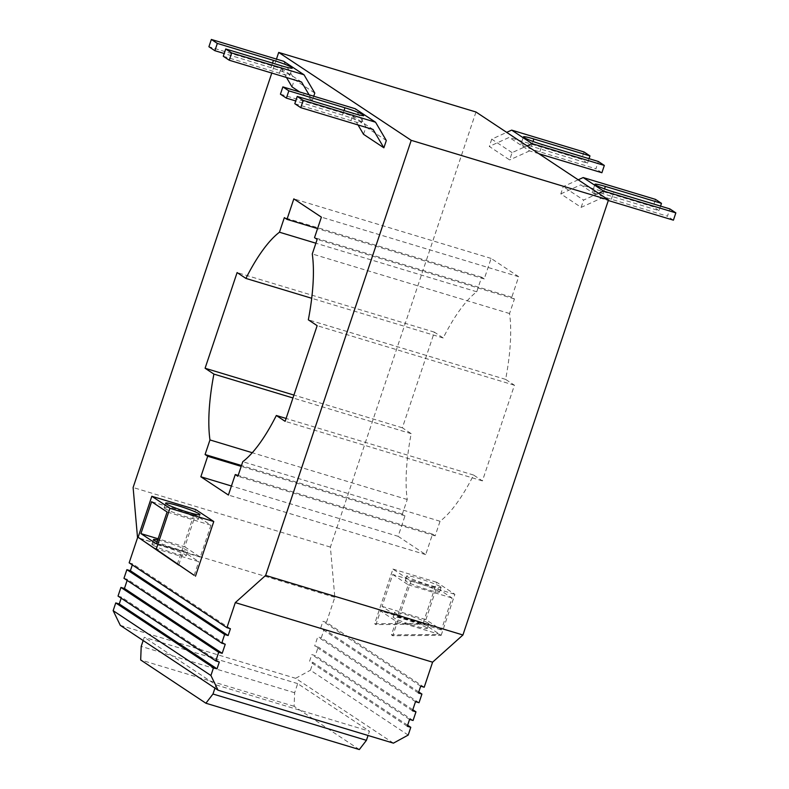 <?xml version="1.0" encoding="UTF-8"?>
<svg xmlns="http://www.w3.org/2000/svg" width="789" height="789" viewBox="0 0 789 789"><rect width="100%" height="100%" fill="white"/><g stroke="black" fill="none" stroke-linecap="round" stroke-linejoin="round"><path stroke-width="0.59" stroke-dasharray="3.94 2.96" d="M660.561 206.107L659.042 210.643L602.924 193.7A15.435 1.381 18.5 0 0 592.49 191.589A15.435 1.381 18.5 0 0 611.327 199.272L667.435 216.206L669.881 208.917M589.038 158.668L587.519 163.205L531.411 146.261A15.435 1.381 18.5 0 0 520.967 144.15A15.435 1.381 18.5 0 0 539.804 151.833L595.922 168.777L598.358 161.489M673.411 220.17L667.435 216.206M578.209 179.803L563.257 186.589L560.811 193.877L581.158 207.369L601.07 198.335L608.299 200.514M601.07 198.335L580.734 184.843L653.065 206.679L655.511 199.39M659.042 210.643L653.065 206.679M601.889 172.732L595.922 168.777M538.857 153.707L529.557 150.896L509.211 137.404L489.298 146.438L509.635 159.93L512.081 152.642L527.032 145.857M587.519 163.205L581.552 159.25L509.211 137.404M294.8 103.704L350.908 120.648A15.435 1.381 18.5 0 0 361.352 122.759A15.435 1.381 18.5 0 0 342.515 115.076L295.717 100.943M223.277 56.266L279.395 73.209A15.435 1.381 18.5 0 0 289.829 75.32A15.435 1.381 18.5 0 0 270.992 67.637L224.204 53.514M313.746 96.209L312.355 100.371L309.081 94.798M363.532 134.317L365.978 127.019L355.198 108.724M280.43 94.177L352.762 116.013L358.028 124.948M529.557 150.896L509.635 159.93M560.811 193.877L580.734 184.843M283.685 61.286L294.455 79.59L314.791 93.082M365.978 127.019L386.314 140.511M286.506 77.519L281.249 68.574L208.907 46.738M281.249 68.574L301.585 82.066M352.762 116.013L373.108 129.504M312.355 100.371L299.682 91.958M583.988 151.952L581.552 159.25M512.081 152.642L491.734 139.15L506.686 132.365M598.545 193.295L583.594 200.081L563.257 186.589M292.019 86.879L294.455 79.59M491.734 139.15L489.298 146.438M581.158 207.369L583.594 200.081M396.019 621.219L391.443 634.889L439.858 634.455L396.019 621.219L380.535 610.952L424.374 624.188L375.958 624.622L380.535 610.952M374.647 623.754L423.062 623.32L441.169 635.332L392.754 635.756L411.049 581.089L392.942 569.076L374.647 623.754L375.958 624.622M426.642 627.669A18.088 1.617 -161.5 0 1 427.352 628.448A18.088 1.617 -161.5 0 1 409.688 624.237A18.088 1.617 -161.5 0 1 393.04 616.968A18.088 1.617 -161.5 0 1 407.962 620.272A18.088 1.617 -161.5 0 1 426.642 627.669M424.206 687.229L326.439 622.393L334.822 597.332L330.394 547.083L475.974 111.999M391.443 634.889L392.754 635.756M398.129 536.333L425.685 554.608L432.54 534.114L435.163 535.849L440.045 521.263A125.412 39.381 -73.2 0 0 473.607 475.057L482.414 480.896L514.428 385.229L505.621 379.381A125.412 39.381 -73.2 0 0 509.556 313.529L514.438 298.942L511.814 297.206L518.669 276.702L491.113 258.427L484.249 278.931L481.625 277.186L476.743 291.772A125.412 39.381 -73.2 0 0 443.191 337.978L434.384 332.139L402.37 427.806L411.177 433.654A125.412 39.381 -73.2 0 0 407.242 499.506L402.36 514.093L404.984 515.828L398.129 536.333L231.433 486.004M418.752 691.973L324.151 629.227L320.65 628.162L322.928 621.337L326.439 622.393M419.018 702.723L321.261 637.887L324.151 629.227M407.627 725.229L313.026 662.484L309.515 661.429L311.803 654.594L315.314 655.649L318.204 646.99L314.703 645.935L317.75 636.822L321.261 637.887M408.199 735.072L310.432 670.226L313.026 662.484M412.805 709.735L318.204 646.99M413.071 720.495L315.314 655.649M428.161 623.113A18.088 1.617 -161.5 0 1 428.871 623.892A18.088 1.617 -161.5 0 1 411.207 619.681A18.088 1.617 -161.5 0 1 394.569 612.412A18.088 1.617 -161.5 0 1 409.491 615.716A18.088 1.617 -161.5 0 1 428.161 623.113M438.832 591.227A18.088 1.617 18.5 0 0 420.162 583.83A18.088 1.617 18.5 0 0 405.24 580.517A18.088 1.617 18.5 0 0 421.878 587.795A18.088 1.617 18.5 0 0 439.542 591.997A18.088 1.617 18.5 0 0 438.832 591.227M440.361 586.671A18.088 1.617 -161.5 0 1 441.071 587.44A18.088 1.617 -161.5 0 1 423.407 583.239A18.088 1.617 -161.5 0 1 406.759 575.96A18.088 1.617 -161.5 0 1 421.681 579.274A18.088 1.617 -161.5 0 1 440.361 586.671M441.169 635.332L454.888 594.324L436.781 582.312L423.062 623.32M411.049 581.089L454.888 594.324M392.735 574.51L408.219 584.777L397.548 616.663L382.063 606.396L392.735 574.51L436.573 587.746L452.058 598.013L441.386 629.898L425.902 619.631L436.573 587.746M382.063 606.396L425.902 619.631M408.219 584.777L452.058 598.013M397.548 616.663L441.386 629.898M392.942 569.076L436.781 582.312M178.778 564.786L183.255 551.393L139.416 538.157M154.9 548.424L198.739 561.66L183.255 551.393M194.163 575.329L198.739 561.66M152.632 544.943A18.088 1.617 -161.5 0 1 151.922 544.163A18.088 1.617 -161.5 0 1 169.586 548.375A18.088 1.617 -161.5 0 1 186.234 555.643A18.088 1.617 -161.5 0 1 171.312 552.339A18.088 1.617 -161.5 0 1 152.632 544.943M157.731 539.952A18.088 1.617 -161.5 0 1 176.904 545.86A18.088 1.617 -161.5 0 1 187.752 551.087A18.088 1.617 -161.5 0 1 175.947 548.74A18.088 1.617 -161.5 0 1 157.08 541.915M164.832 508.501A18.088 1.617 18.5 0 0 183.502 515.888A18.088 1.617 18.5 0 0 198.424 519.201A18.088 1.617 18.5 0 0 181.786 511.933A18.088 1.617 18.5 0 0 164.122 507.721A18.088 1.617 18.5 0 0 164.832 508.501M184.784 546.836L200.268 557.103L210.929 525.218L195.445 514.941L184.784 546.836L158.125 538.788M195.445 514.941L151.606 501.705M210.929 525.218L167.09 511.982M200.268 557.103L156.419 543.868M177.367 564.184L195.662 509.516M276.456 59.106L271.781 73.071M415.507 701.668L317.75 636.822M412.46 710.781L314.703 645.935M418.407 693.008L320.65 628.162M420.695 686.174L322.928 621.337M393.425 743.149L295.658 678.313L310.432 670.226M407.282 726.265L309.515 661.429M409.57 719.43L311.803 654.594M225.25 644.219L127.483 579.382L127.137 580.418M123.972 578.317L127.483 579.382M230.427 628.734L132.67 563.888L132.315 564.924M129.159 562.833L132.67 563.888M219.303 661.991L121.536 597.145L121.19 598.18M118.034 596.089L121.536 597.145M120.303 625.361L295.658 678.313M359.33 749.55L294.11 706.293L294.642 692.732L297.69 683.619L369.469 731.225L368.049 735.486M297.69 683.619L144.249 637.295L143.164 640.53M214.953 688.136L216.028 684.901L144.249 637.295M216.028 684.901L369.469 731.225M334.822 597.332L137.542 537.773M425.685 554.608L228.406 495.048M432.54 534.114L238.179 475.422M435.163 535.849L237.883 476.29M440.045 521.263L242.765 461.703M473.607 475.057L286.101 418.446M482.414 480.896L285.135 421.336M402.37 427.806L293.922 395.072M411.177 433.654L292.956 397.962M407.242 499.506L252.273 452.718M402.36 514.093L241.493 465.52M404.984 515.828L241.197 466.378M330.394 547.083L133.114 487.513M491.113 258.427L293.833 198.867M484.249 278.931L317.553 228.603M481.625 277.186L284.346 217.626M476.743 291.772L315.876 243.209M443.191 337.978L311.714 298.281M434.384 332.139L237.104 272.57M514.428 385.229L317.148 325.67M505.621 379.381L308.331 319.821M509.556 313.529L312.276 253.969M514.438 298.942L317.158 239.383M511.814 297.206L314.525 237.647M518.669 276.702L321.389 217.143M294.11 706.293L140.679 659.969M294.642 692.732L141.201 646.398M611.327 199.272L613.763 191.974M602.924 193.7L604.532 188.887M539.804 151.833L542.24 144.545M531.411 146.261L533.019 141.458M350.908 120.648L353.354 113.36M342.515 115.076L344.034 110.539M279.395 73.209L281.831 65.921M270.992 67.637L272.511 63.11M594.926 184.301L592.49 191.589M523.403 136.862L520.967 144.15M361.352 122.759L363.788 115.47M289.829 75.32L292.275 68.032M394.569 612.412L393.04 616.968M428.871 623.892L427.352 628.448M406.759 575.96L405.24 580.517M441.071 587.44L439.542 591.997M186.234 555.643L187.752 551.087M151.922 544.163L153.451 539.617M198.424 519.201L199.952 514.645M164.122 507.721L165.641 503.165"/><path stroke-width="1.18" d="M608.299 200.514L673.411 220.17L675.848 212.882L669.881 208.917L613.763 191.974A15.435 1.381 -161.5 0 1 594.926 184.301A15.435 1.381 -161.5 0 1 605.36 186.411L661.478 203.355L660.561 206.107M527.032 145.857L531.993 143.608L604.335 165.443L598.358 161.489L542.24 144.545A15.435 1.381 -161.5 0 1 523.403 136.862A15.435 1.381 -161.5 0 1 533.847 138.972L589.965 155.916L589.038 158.668M604.335 165.443L601.889 172.732L538.857 153.707M295.717 100.943L286.397 98.132L288.833 90.843L344.951 107.787A15.435 1.381 -161.5 0 1 363.788 115.47A15.435 1.381 -161.5 0 1 353.354 113.36L297.236 96.416L294.8 103.704L300.767 107.659L373.108 129.504L383.878 147.799L363.532 134.317L358.028 124.948M224.204 53.514L214.884 50.703L217.32 43.415L273.438 60.349A15.435 1.381 -161.5 0 1 292.275 68.032A15.435 1.381 -161.5 0 1 281.831 65.921L225.723 48.977L223.277 56.266L229.254 60.23L231.69 52.942L304.021 74.777L314.791 93.082L313.746 96.209M297.236 96.416L303.203 100.371L300.767 107.659M288.833 90.843L282.866 86.889L355.198 108.724L375.544 122.216L303.203 100.371M225.723 48.977L231.69 52.942M214.884 50.703L208.907 46.738L211.353 39.45L283.685 61.286L304.021 74.777M211.353 39.45L217.32 43.415M309.081 94.798L301.585 82.066L229.254 60.23M282.866 86.889L280.43 94.177L286.397 98.132M661.478 203.355L655.511 199.39L583.17 177.555L578.209 179.803M383.878 147.799L386.314 140.511L375.544 122.216M299.682 91.958L292.019 86.879L286.506 77.519M531.993 143.608L511.657 130.116L583.988 151.952L589.965 155.916M675.848 212.882L603.506 191.037L583.17 177.555M506.686 132.365L511.657 130.116M603.506 191.037L598.545 193.295M235.309 602.609L265.646 575.418L411.227 140.334L278.695 52.429L475.974 111.999L608.506 199.903L462.926 634.987L432.589 662.178L235.309 602.609L226.916 627.669L129.159 562.833L137.542 537.773L133.114 487.513L271.781 73.071M226.916 627.669L230.427 628.734L228.139 635.559L224.638 634.504L221.739 643.163L225.25 644.219L222.192 653.331L218.691 652.276L215.792 660.926L219.303 661.991L217.014 668.825L213.503 667.76L210.919 675.502L113.152 610.666L120.303 625.361L218.06 690.207L393.425 743.149L408.199 735.072L410.783 727.32L407.282 726.265L409.57 719.43L413.071 720.495L415.971 711.836L412.46 710.781L415.507 701.668L419.018 702.723L421.918 694.064L418.407 693.008L420.695 686.174L424.206 687.229L432.589 662.178M421.918 694.064L418.752 691.973M410.783 727.32L407.627 725.229M415.971 711.836L412.805 709.735M178.679 565.062L138.105 537.279L178.778 564.786M154.9 548.424L194.163 575.329L139.416 538.157M215.792 660.926L118.034 596.089L120.924 587.43L218.691 652.276M221.739 643.163L123.972 578.317L126.871 569.668L224.638 634.504M213.503 667.76L115.746 602.924L113.152 610.666M157.08 541.915A18.088 1.617 -161.5 0 1 154.161 540.386A18.088 1.617 -161.5 0 1 153.451 539.617A18.088 1.617 -161.5 0 1 157.731 539.952M166.361 503.944A18.088 1.617 -161.5 0 1 165.641 503.165A18.088 1.617 -161.5 0 1 183.304 507.376A18.088 1.617 -161.5 0 1 199.952 514.645A18.088 1.617 -161.5 0 1 185.03 511.331A18.088 1.617 -161.5 0 1 166.361 503.944M156.212 549.292L169.931 508.294L151.823 496.281L138.105 537.279M140.935 533.601L151.606 501.705L167.09 511.982L156.419 543.868L140.935 533.601L158.125 538.788M151.823 496.281L195.662 509.516L213.77 521.529L195.475 576.197M213.77 521.529L169.931 508.294M278.695 52.429L276.456 59.106M228.406 495.048L200.85 476.773L207.704 456.269L205.081 454.533L209.963 439.937A125.412 39.381 106.8 0 1 213.898 374.094L205.091 368.246L237.104 272.57L245.912 278.418A125.412 39.381 106.8 0 1 279.464 232.213L284.346 217.626L286.969 219.362L293.833 198.867L321.389 217.143L314.525 237.647L317.158 239.383L312.276 253.969A125.412 39.381 106.8 0 1 308.331 319.821L317.148 325.67L285.135 421.336L276.328 415.497A125.412 39.381 106.8 0 1 242.765 461.703L237.883 476.29L235.26 474.544L228.406 495.048M222.192 653.331L124.435 588.486L120.924 587.43M127.137 580.418L124.435 588.486M228.139 635.559L130.382 570.723L126.871 569.668M132.315 564.924L130.382 570.723M210.919 675.502L218.06 690.207M217.014 668.825L119.247 603.979L115.746 602.924M121.19 598.18L119.247 603.979M462.926 634.987L265.646 575.418M238.179 475.422L235.26 474.544M286.101 418.446L276.328 415.497M293.922 395.072L205.091 368.246M292.956 397.962L213.898 374.094M252.273 452.718L209.963 439.937M241.493 465.52L205.081 454.533M241.197 466.378L207.704 456.269M231.433 486.004L200.85 476.773M317.553 228.603L286.969 219.362M315.876 243.209L279.464 232.213M311.714 298.281L245.912 278.418M411.227 140.334L608.506 199.903M368.049 735.486L366.421 740.338L359.33 749.55L205.89 703.226L212.981 694.014L214.953 688.136M366.421 740.338L212.981 694.014M143.164 640.53L141.201 646.398L140.679 659.969L205.89 703.226M604.532 188.887L605.36 186.411M533.019 141.458L533.847 138.972M344.034 110.539L344.951 107.787M272.511 63.11L273.438 60.349"/></g></svg>
